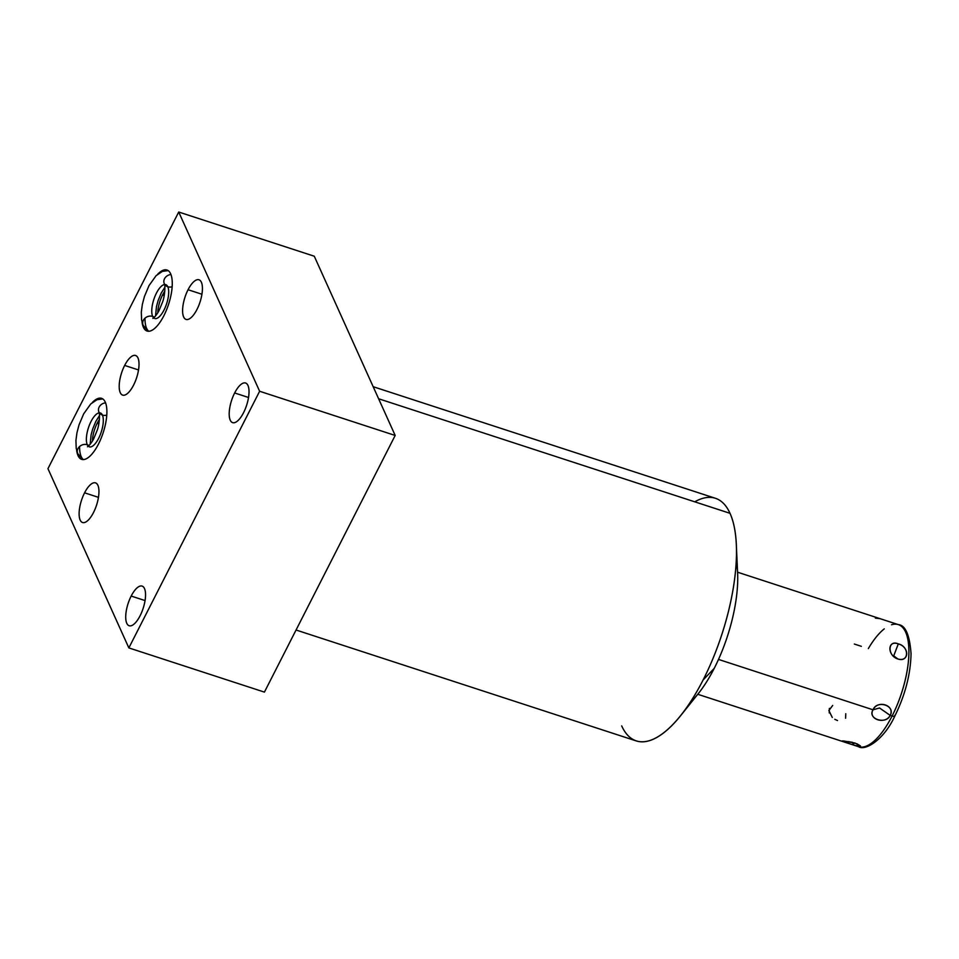 <?xml version="1.0" encoding="UTF-8"?>
<svg xmlns="http://www.w3.org/2000/svg" width="959" height="959" viewBox="0 0 959 959"><rect width="100%" height="100%" fill="white"/><g stroke="black" fill="none" stroke-linecap="round" stroke-linejoin="round"><path stroke-width="1.44" d="M373.183 386.705L715.402 498.284A127.619 48.334 108.1 0 1 730.015 513.317A127.619 48.334 108.1 0 1 703.103 679.991A127.619 48.334 -71.9 0 0 736.32 544.64L737.615 573.062A89.87 34.033 108.1 0 1 714.215 668.387A89.87 34.033 -71.9 0 0 736.248 561.075A89.87 34.033 108.1 0 1 714.215 668.387A89.87 34.033 108.1 0 1 690.132 702.491A89.87 34.033 -71.9 0 0 714.215 668.387L703.103 679.991A127.619 48.334 108.1 0 1 636.296 740.935L296.055 630.015M128.854 647.912L47.95 468.663L178.722 212.023L259.625 391.26L128.854 647.912L47.95 468.663L178.722 212.023L314.276 256.221L178.722 212.023L259.625 391.26L395.18 435.458L314.276 256.221L395.18 435.458L259.625 391.26L128.854 647.912L264.42 692.11L128.854 647.912L47.95 468.663L178.722 212.023L259.625 391.26L128.854 647.912L264.42 692.11L395.18 435.458L264.42 692.11L395.18 435.458L314.276 256.221L178.722 212.023M131.179 596.054A20.846 7.9 -71.9 0 0 126.78 623.29A20.846 7.9 -71.9 0 0 140.086 615.786A20.846 7.9 -71.9 0 0 144.485 588.55A20.846 7.9 -71.9 0 0 131.179 596.054A20.846 7.9 -71.9 0 0 129.165 625.747A20.846 7.9 -71.9 0 0 140.086 615.786A20.846 7.9 -71.9 0 0 142.1 586.093A20.846 7.9 -71.9 0 0 131.179 596.054L145.049 600.574L131.179 596.054A20.846 7.9 -71.9 0 0 130.196 625.891A20.846 7.9 -71.9 0 0 145.528 595.815A20.846 7.9 -71.9 0 0 131.179 596.054L145.049 600.574M234.655 392.962A20.846 7.9 -71.9 0 0 230.268 420.198A20.846 7.9 -71.9 0 0 243.562 412.694A20.846 7.9 -71.9 0 0 247.961 385.458A20.846 7.9 -71.9 0 0 234.655 392.962A20.846 7.9 -71.9 0 0 232.653 422.655A20.846 7.9 -71.9 0 0 243.562 412.694A20.846 7.9 -71.9 0 0 245.576 383.001A20.846 7.9 -71.9 0 0 234.655 392.962L248.525 397.482L234.655 392.962A20.846 7.9 -71.9 0 0 233.672 422.799A20.846 7.9 -71.9 0 0 249.004 392.722A20.846 7.9 -71.9 0 0 234.655 392.962L248.525 397.482M84.584 492.818A20.846 7.9 -71.9 0 0 80.184 520.054A20.846 7.9 -71.9 0 0 93.491 512.562A20.846 7.9 -71.9 0 0 97.89 485.326A20.846 7.9 -71.9 0 0 84.584 492.818A20.846 7.9 -71.9 0 0 82.57 522.511A20.846 7.9 -71.9 0 0 93.491 512.562A20.846 7.9 -71.9 0 0 95.504 482.868A20.846 7.9 -71.9 0 0 84.584 492.818L98.453 497.349L84.584 492.818A20.846 7.9 -71.9 0 0 83.601 522.667A20.846 7.9 -71.9 0 0 98.933 492.578A20.846 7.9 -71.9 0 0 84.584 492.818L98.453 497.349M188.06 289.726A20.846 7.9 -71.9 0 0 183.672 316.961A20.846 7.9 -71.9 0 0 196.967 309.469A20.846 7.9 -71.9 0 0 201.366 282.234A20.846 7.9 -71.9 0 0 188.06 289.726A20.846 7.9 -71.9 0 0 186.058 319.419A20.846 7.9 -71.9 0 0 196.967 309.469A20.846 7.9 -71.9 0 0 198.981 279.776A20.846 7.9 -71.9 0 0 188.06 289.726L201.929 294.257L188.06 289.726A20.846 7.9 -71.9 0 0 187.077 319.575A20.846 7.9 -71.9 0 0 202.409 289.486A20.846 7.9 -71.9 0 0 188.06 289.726L201.929 294.257M124.658 365.427A20.846 7.9 -71.9 0 0 120.259 392.651A20.846 7.9 -71.9 0 0 133.565 385.158A20.846 7.9 -71.9 0 0 137.952 357.923A20.846 7.9 -71.9 0 0 124.658 365.427A20.846 7.9 -71.9 0 0 122.644 395.108A20.846 7.9 -71.9 0 0 133.565 385.158A20.846 7.9 -71.9 0 0 135.567 355.465A20.846 7.9 -71.9 0 0 124.658 365.427L138.516 369.946L124.658 365.427A20.846 7.9 -71.9 0 0 123.675 395.264A20.846 7.9 -71.9 0 0 138.995 365.175A20.846 7.9 -71.9 0 0 124.658 365.427L138.516 369.946M76.672 450.502A32.091 12.155 -71.9 0 0 81.683 459.373A32.091 12.155 -71.9 0 0 98.489 444.041A32.091 12.155 108.1 0 1 76.672 450.502A32.091 12.155 -71.9 0 0 98.489 444.041A32.091 12.155 -71.9 0 0 106.545 406.82A32.091 12.155 -71.9 0 0 92.304 402.54A32.091 12.155 108.1 0 1 106.545 406.82A32.091 12.155 108.1 0 1 98.489 444.041A32.091 12.155 -71.9 0 0 101.582 398.345A32.091 12.155 -71.9 0 0 92.304 402.54M142.052 322.188A32.091 12.155 -71.9 0 0 147.063 331.047A32.091 12.155 -71.9 0 0 163.869 315.715A32.091 12.155 108.1 0 1 142.052 322.188A32.091 12.155 -71.9 0 0 163.869 315.715A32.091 12.155 -71.9 0 0 171.925 278.494A32.091 12.155 -71.9 0 0 157.684 274.214A32.091 12.155 108.1 0 1 171.925 278.494A32.091 12.155 108.1 0 1 163.869 315.715A32.091 12.155 -71.9 0 0 166.962 270.018A32.091 12.155 -71.9 0 0 157.684 274.214M736.32 544.64A127.619 48.334 -71.9 0 0 730.015 513.317L378.613 398.752L730.015 513.317A127.619 48.334 -71.9 0 0 694.748 501.821A127.619 48.334 108.1 0 1 730.015 513.317L378.613 398.752M714.215 668.387A89.87 34.033 108.1 0 1 698.308 693.609L680.518 715.81A127.619 48.334 -71.9 0 0 703.103 679.991L714.215 668.387L703.103 679.991A127.619 48.334 108.1 0 1 621.696 725.903A127.619 48.334 -71.9 0 0 680.518 715.81M99.424 419.467A18.389 6.965 -71.9 0 0 97.195 423.243A18.389 6.965 -71.9 0 0 92.4 441.032A18.389 6.965 -71.9 0 1 97.195 423.243L98.789 423.914L97.195 423.243A18.389 6.965 -71.9 0 1 99.424 419.467A18.389 6.965 -71.9 0 0 92.4 441.032M164.816 291.14A18.389 6.965 -71.9 0 0 162.574 294.928A18.389 6.965 -71.9 0 0 157.779 312.706A18.389 6.965 -71.9 0 1 162.574 294.928L164.169 295.588L162.574 294.928A18.389 6.965 -71.9 0 1 164.816 291.14A18.389 6.965 -71.9 0 0 157.779 312.706M851.52 744.4L858.497 746.677C865.21 751.197 883.958 739.857 894.891 715.941A4.112 1.462 -153 0 1 892.11 716.013A4.112 1.462 27 0 0 894.891 715.941A4.112 1.462 27 0 0 894.843 715.258A4.112 1.462 -153 0 1 892.11 716.013A64.193 24.311 108.1 0 1 858.497 746.677A64.193 24.311 -71.9 0 0 892.11 716.013A64.193 24.311 -71.9 0 0 898.295 624.609A64.193 24.311 -71.9 0 0 891.546 624.765A64.193 24.311 108.1 0 1 908.892 651.017A64.193 24.311 108.1 0 1 892.11 716.013L890.204 715.402L892.11 716.013A64.193 24.311 108.1 0 1 857.082 746.078M894.891 715.941C905.236 694.819 910.63 674.033 911.05 653.582C909.647 634.87 905.392 625.208 898.295 624.609A64.193 24.311 108.1 0 1 892.11 716.013L890.204 715.402C886.008 725.028 867.104 718.914 873.038 709.804C867.104 718.914 886.008 725.028 890.204 715.402C895.85 705.632 876.934 699.519 873.038 709.804L718.507 659.42L873.038 709.804L879.535 707.982L890.204 715.402C895.274 705.249 877.725 699.531 873.038 709.804C867.655 719.274 885.217 724.992 890.204 715.402L879.535 707.982L873.038 709.804L718.507 659.42M841.93 741.007L847.72 743.153C861.134 747.457 863.544 747.409 854.96 743.033L843.524 740.935L844.34 742.062L851.76 744.472L854.96 743.033L842.817 740.923M884.27 628.864A64.193 24.311 -71.9 0 0 868.327 648.596A64.193 24.311 108.1 0 1 884.27 628.864M898.295 643.897C887.459 639.785 886.955 655.069 897.804 658.953C909.324 662.369 909.827 647.073 898.295 643.897C887.686 639.233 887.135 655.776 897.804 658.953L893.728 655.836L898.295 643.897L893.728 655.836L897.804 658.953C909.084 662.933 909.623 646.39 898.295 643.897C887.459 639.785 886.955 655.069 897.804 658.953C909.324 662.369 909.827 647.073 898.295 643.897L893.728 655.836L897.804 658.953M883.719 619.862L890.096 621.935M829.223 712.909L829.379 708.389M845.754 713.748L845.61 718.231M852.323 742.29L842.637 740.923M848.811 741.559L847.72 743.153L848.811 741.559L847.72 743.153L854.984 745.491L860.439 745.922L856.843 743.716M875.363 618.135L879.727 618.639M890.659 622.127L891.714 622.463M148.405 331.275L143.131 325.305A7.133 6.102 -24.3 0 1 144.905 318.28A7.133 6.102 -24.3 0 1 152.661 316.422A17.825 6.749 -71.9 0 0 153.692 317.909A17.825 6.749 108.1 0 1 152.661 316.422A7.133 6.102 -24.3 0 1 154.375 317.285A7.133 6.102 155.7 0 0 152.661 316.422A17.825 6.749 108.1 0 1 154.459 297.614A17.825 6.749 108.1 0 1 164.576 284.523A17.825 6.749 -71.9 0 0 154.459 297.614A17.825 6.749 -71.9 0 0 152.661 316.422A7.133 6.102 155.7 0 0 144.905 318.28A7.133 6.102 155.7 0 0 143.131 325.305A7.133 6.102 155.7 0 0 146.607 328.314A32.091 12.155 -71.9 0 0 148.765 331.275A32.091 12.155 -71.9 0 1 144.977 318.208M170.942 274.526A7.133 6.102 155.7 0 0 164.313 283.72A7.133 6.102 155.7 0 0 164.313 283.732A7.133 6.102 -24.3 0 1 170.942 274.526A7.133 6.102 -24.3 0 0 163.869 282.066A7.133 6.102 -24.3 0 0 172.152 286.777M164.756 284.511A17.825 6.749 -71.9 0 1 167.789 286.729A17.825 6.749 108.1 0 1 165.439 306.94A17.825 6.749 108.1 0 1 154.699 318.52M83.013 459.601L77.739 453.619A7.133 6.102 -24.3 0 1 79.525 446.594A7.133 6.102 -24.3 0 1 87.281 444.748A17.825 6.749 -71.9 0 0 88.3 446.235A17.825 6.749 108.1 0 1 87.281 444.748A7.133 6.102 -24.3 0 1 88.983 445.599A7.133 6.102 155.7 0 0 87.281 444.748A17.825 6.749 108.1 0 1 89.079 425.94A17.825 6.749 108.1 0 1 99.185 412.849A17.825 6.749 -71.9 0 0 89.079 425.94A17.825 6.749 -71.9 0 0 87.281 444.748A7.133 6.102 155.7 0 0 79.525 446.594A7.133 6.102 155.7 0 0 77.739 453.619A7.133 6.102 155.7 0 0 81.215 456.64A32.091 12.155 -71.9 0 0 83.385 459.601A32.091 12.155 -71.9 0 1 79.597 446.534M105.562 402.852A7.133 6.102 155.7 0 0 98.933 412.046A7.133 6.102 155.7 0 0 98.933 412.058A7.133 6.102 -24.3 0 1 105.562 402.852A7.133 6.102 -24.3 0 0 98.489 410.392A7.133 6.102 -24.3 0 0 106.761 415.103M99.364 412.838A17.825 6.749 -71.9 0 1 102.409 415.055A17.825 6.749 108.1 0 1 100.048 435.266A17.825 6.749 108.1 0 1 89.319 446.846M395.18 435.458L259.625 391.26M98.789 423.914L97.195 423.243M164.169 295.588L162.574 294.928M837.519 720.557L834.762 719.298M832.292 717.464L828.876 710.547L832.688 705.452M890.204 715.402C895.85 705.632 876.934 699.519 873.038 709.804L879.535 707.982L890.204 715.402M861.35 646.33L854.337 644.04M885.193 620.341L891.402 622.367M154.375 317.285A7.133 6.102 155.7 0 0 143.874 319.455A7.133 6.102 155.7 0 0 146.607 328.314M164.576 284.523A17.825 6.749 -71.9 0 0 153.812 299.484A17.825 6.749 -71.9 0 0 153.692 317.909M88.983 445.599A7.133 6.102 155.7 0 0 78.482 447.781A7.133 6.102 155.7 0 0 81.215 456.64M99.185 412.849A17.825 6.749 -71.9 0 0 88.42 427.81A17.825 6.749 -71.9 0 0 88.3 446.235M730.015 513.317A127.619 48.334 108.1 0 1 703.103 679.991M697.78 694.28L844.112 741.978M737.579 572.211L884.306 620.053M898.295 624.609L891.319 622.343M155.526 315.979L156.473 306.592L158.103 300.599L161.208 293.106L164.924 287.185M152.901 318.46C154.411 317.753 158.355 312.466 159.242 310.045L162.347 302.553C164.888 296.595 165.475 285.051 164.313 283.72L164.277 283.648M143.131 325.305L141.608 319.982L141.309 312.131L142.34 304.435L144.425 296.523L149.041 285.554L156.113 275.653L162.419 271.373L168.173 270.618M90.146 444.293L91.093 434.906L92.723 428.925L95.816 421.433L99.532 415.499M87.521 446.786C89.031 446.079 92.975 440.792 93.862 438.371L96.955 430.879C99.508 424.921 100.084 413.365 98.933 412.046L98.897 411.974M77.739 453.619L76.217 448.309L75.929 440.457L76.96 432.761L79.034 424.849L83.661 413.88L90.733 403.967L97.027 399.699L102.793 398.944"/></g></svg>
